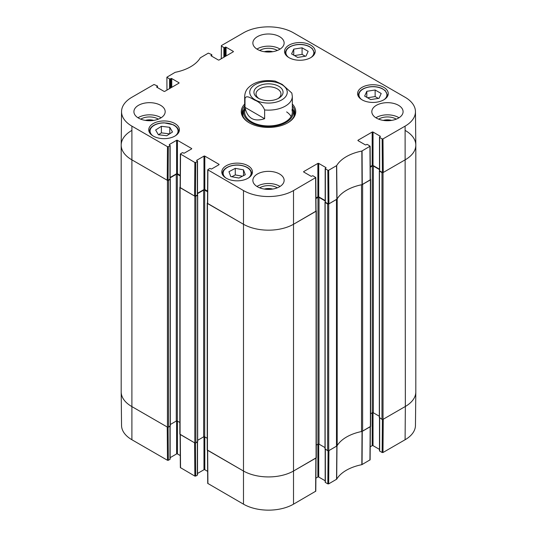 <?xml version="1.0" encoding="UTF-8"?>
<svg xmlns="http://www.w3.org/2000/svg" width="537" height="537" viewBox="0 0 537 537"><rect width="100%" height="100%" fill="white"/><g stroke="black" fill="none" stroke-linecap="round" stroke-linejoin="round"><path stroke-width="0.81" d="M328.08 450.832L327.832 483.871L328.671 483.871L336.686 479.192A40.55 23.413 180 0 1 361.837 464.673L370.114 459.806L370.362 426.66M327.832 483.871L325.348 482.434L325.348 449.375M325.174 449.274L325.174 482.192A0.597 0.342 0 0 0 325.348 482.434M325.174 480.756L318.716 477.024L318.716 444.039M317.87 444.206L317.87 477.024A0.597 0.342 180 0 1 318.716 477.024M317.87 477.024L315.89 478.172M207.483 450.248L207.732 483.387L243.489 504.169A35.375 20.419 0 0 0 293.511 504.169L315.79 491.167L316.045 458.021M207.644 471.365L204.812 469.734L204.812 436.91M203.973 436.742L203.973 469.734A0.597 0.342 180 0 1 204.812 469.734M203.973 469.734L197.515 473.459M197.341 442.079L197.341 475.144A0.597 0.342 0 0 0 197.515 474.896L197.515 441.978M197.341 475.144L195.696 476.091L195.448 443.052M180.11 434.44L180.365 467.586L194.857 476.091L195.696 476.091M180.271 455.564L177.445 453.933L177.445 421.109M176.599 420.941L176.599 453.933A0.597 0.342 180 0 1 177.445 453.933M176.599 453.933L170.142 457.658M169.967 426.277L169.967 459.343A0.597 0.342 0 0 0 170.142 459.095L170.142 426.177M169.967 459.343L168.329 460.29L168.074 427.251M167.484 460.29L167.229 427.009L131.652 406.462A35.731 20.628 180 0 1 121.187 392.003L121.543 425.432A35.375 20.419 0 0 0 131.901 439.743L167.484 460.29L168.329 460.29M405.099 439.743A35.375 20.419 0 0 0 415.457 425.432L415.813 392.003A35.731 20.628 180 0 1 405.348 406.462L383.243 419.229L382.988 452.51L405.099 439.743L405.348 406.462A35.731 20.628 0 0 0 415.813 391.876L415.813 145.124A35.731 20.628 180 0 1 405.348 159.711A35.731 20.628 0 0 0 415.813 144.997L415.457 111.568A35.375 20.419 180 0 1 405.099 126.135L382.988 138.895L382.149 138.895L382.398 172.471L383.243 172.471L405.348 159.711L383.035 172.592A0.745 0.43 180 0 1 381.982 172.592L379.451 171.135L379.511 170.739M382.398 419.471L382.149 452.51L382.988 452.51M382.149 452.51L379.666 451.073L379.666 418.014M379.491 417.914L379.491 450.832A0.597 0.342 0 0 0 379.666 451.073M379.491 449.395L373.034 445.663L373.034 412.678M372.188 412.846L372.188 445.663A0.597 0.342 180 0 1 373.034 445.663M372.188 445.663L370.208 446.811M370.362 426.519L362.032 431.426A40.194 23.205 0 0 0 361.737 431.486M194.857 476.091L194.602 442.81L180.11 434.299M316.045 457.88L293.766 470.889A35.731 20.628 180 0 1 243.234 470.889L207.483 450.1M337.102 445.703A40.194 23.205 0 0 0 336.994 445.878L328.926 450.59L328.671 483.871M297.659 57.419L291.591 53.922L293.752 49.129L302.083 47.82L308.151 51.324L305.983 56.116L297.659 57.419M289.027 57.667A15.331 8.854 180 0 1 284.536 51.404A15.331 8.854 180 0 1 299.868 42.551A15.331 8.854 180 0 1 315.206 51.404A15.331 8.854 180 0 1 305.741 59.587A15.331 8.854 180 0 1 289.027 57.667M166.759 135.74L158.368 134.72L155.643 130.021L161.389 126.302L169.779 127.323L172.505 132.021L166.759 135.74M362.086 99.842A15.331 8.854 180 0 1 357.595 93.586A15.331 8.854 180 0 1 372.926 84.732A15.331 8.854 180 0 1 388.258 93.586A15.331 8.854 180 0 1 378.793 101.761A15.331 8.854 180 0 1 362.086 99.842M153.233 136.069A15.331 8.854 180 0 1 148.742 129.806A15.331 8.854 180 0 1 164.074 120.953A15.331 8.854 180 0 1 179.405 129.806A15.331 8.854 180 0 1 169.94 137.982A15.331 8.854 180 0 1 153.233 136.069M166.967 90.088L166.886 77.194L175.163 72.327A40.55 23.413 0 0 0 200.314 57.808L208.329 53.129L211.652 54.566A0.597 0.342 180 0 1 211.652 55.049L211.652 56.143M167.061 77.442L169.544 78.879L169.544 88.598M170.39 88.115L170.39 78.879A0.597 0.342 180 0 1 169.544 78.879M170.39 78.879L170.914 78.57L170.914 87.813M171.759 87.323L171.759 78.57A0.597 0.342 0 0 0 170.914 78.57M171.759 78.57L178.915 82.705L178.915 83.188A0.597 0.342 0 0 0 178.915 82.705M178.915 83.188L164.812 91.337A0.597 0.342 0 0 1 163.966 91.337L156.811 87.202L156.811 86.719A0.597 0.342 0 0 0 156.811 87.202M156.811 86.719L157.334 86.41L157.334 87.504M168.329 146.675L169.967 145.728L169.967 179.157L168.074 180.251L168.329 146.675L167.484 146.675L131.901 126.135A35.375 20.419 180 0 1 121.543 111.568A35.375 20.419 180 0 1 131.901 97.257L154.012 84.49L157.334 85.927A0.597 0.342 180 0 1 157.334 86.41M169.444 144.936L169.444 144.453A0.597 0.342 0 0 0 169.444 144.936L169.967 145.245A0.597 0.342 180 0 1 169.967 145.728M169.444 144.453L176.599 140.318L176.599 173.746A0.597 0.342 180 0 1 177.445 173.746L177.445 140.318A0.597 0.342 0 0 0 176.599 140.318M177.445 140.318L191.548 148.467L191.548 148.95A0.597 0.342 0 0 0 191.548 148.467M191.548 148.95L184.392 153.085A0.597 0.342 0 0 1 183.547 153.085L183.023 152.776A0.597 0.342 180 0 0 182.177 152.776L180.365 153.971L180.11 187.541L194.602 196.052L195.441 196.052L195.696 162.483L194.857 162.483L180.365 153.971M195.696 162.483L197.341 161.53L197.341 194.958A0.597 0.342 0 0 0 197.515 194.716L197.515 161.288A0.597 0.342 180 0 1 197.341 161.53M196.81 160.744L196.81 160.254A0.597 0.342 0 0 0 196.81 160.744L197.341 161.046A0.597 0.342 180 0 1 197.515 161.288M196.81 160.254L203.973 156.119L203.973 189.548A0.597 0.342 180 0 1 204.812 189.548L204.812 156.119A0.597 0.342 0 0 0 203.973 156.119M204.812 156.119L218.921 164.268L218.921 164.752A0.597 0.342 0 0 0 218.921 164.268M218.921 164.752L211.759 168.887A0.597 0.342 0 0 1 210.92 168.887L210.39 168.584A0.597 0.342 180 0 0 209.551 168.584L207.732 169.773L207.483 203.342L243.234 224.13A35.731 20.628 0 0 0 293.766 224.13L316.045 211.122L315.79 177.552L293.511 190.561A35.375 20.419 180 0 1 243.489 190.561L207.732 169.773M303.767 172.048L303.767 171.558A0.597 0.342 0 0 0 303.767 172.048L310.923 176.176A0.597 0.342 0 0 0 311.769 176.176L312.292 175.874A0.597 0.342 180 0 1 313.131 175.874L315.79 177.552M303.767 171.558L317.87 163.416L317.87 196.844A0.597 0.342 180 0 1 318.716 196.844L318.716 163.416A0.597 0.342 0 0 0 317.87 163.416M318.716 163.416L325.872 167.551L325.872 168.034A0.597 0.342 0 0 0 325.872 167.551M325.872 168.034L325.348 168.336A0.597 0.342 180 0 0 325.348 168.826L327.832 170.256L328.08 203.832L328.926 203.832L336.994 199.12A40.194 23.205 180 0 1 362.032 184.668L370.362 179.761L370.114 146.192L361.837 151.058A40.55 23.413 0 0 0 336.686 165.584L328.671 170.256L327.832 170.256M358.085 140.687L358.085 140.197A0.597 0.342 0 0 0 358.085 140.687L365.241 144.815A0.597 0.342 0 0 0 366.086 144.815L366.61 144.513A0.597 0.342 180 0 1 367.456 144.513L370.114 146.192M358.085 140.197L372.188 132.055L372.188 165.483A0.597 0.342 180 0 1 373.034 165.483L373.034 132.055A0.597 0.342 0 0 0 372.188 132.055M373.034 132.055L380.189 136.19L380.189 136.673A0.597 0.342 0 0 0 380.189 136.19M380.189 136.673L379.666 136.975A0.597 0.342 180 0 0 379.666 137.465L382.149 138.895M221.284 58.728L221.385 45.591L243.489 32.831A35.375 20.419 180 0 1 293.511 32.831L405.099 97.257A35.375 20.419 180 0 1 415.457 111.568M221.385 46.081L223.869 47.518L223.869 57.237M224.708 56.754L224.708 47.518A0.597 0.342 180 0 1 223.869 47.518M224.708 47.518L225.231 47.209L225.231 56.452M226.077 55.962L226.077 47.209A0.597 0.342 0 0 0 225.231 47.209M226.077 47.209L233.233 51.344L233.233 51.827A0.597 0.342 0 0 0 233.233 51.344M233.233 51.827L219.13 59.976A0.597 0.342 0 0 1 218.284 59.976L211.128 55.841L211.128 55.358A0.597 0.342 0 0 0 211.128 55.841M211.128 55.358L211.652 55.049M244.677 104.064A27.246 15.727 0 0 0 249.235 122.819A27.246 15.727 0 0 0 287.765 122.819A27.246 15.727 0 0 0 292.323 104.064M257.445 49.397A15.633 9.022 180 0 1 252.867 43.02A15.633 9.022 180 0 1 268.5 33.992A15.633 9.022 180 0 1 284.133 43.02A15.633 9.022 180 0 1 274.481 51.357A15.633 9.022 180 0 1 257.445 49.397M138.492 118.08A15.633 9.022 180 0 1 133.914 111.696A15.633 9.022 180 0 1 149.548 102.668A15.633 9.022 180 0 1 165.181 111.696A15.633 9.022 180 0 1 155.529 120.033A15.633 9.022 180 0 1 138.492 118.08M257.445 186.755A15.633 9.022 180 0 1 252.867 180.372A15.633 9.022 180 0 1 268.5 171.35A15.633 9.022 180 0 1 284.133 180.372A15.633 9.022 180 0 1 274.481 188.709A15.633 9.022 180 0 1 257.445 186.755M376.403 118.08A15.633 9.022 180 0 1 371.819 111.696A15.633 9.022 180 0 1 387.452 102.668A15.633 9.022 180 0 1 403.086 111.696A15.633 9.022 180 0 1 393.433 120.033A15.633 9.022 180 0 1 376.403 118.08M226.285 178.244A15.331 8.854 180 0 1 221.794 171.988A15.331 8.854 180 0 1 237.132 163.134A15.331 8.854 180 0 1 252.464 171.988A15.331 8.854 180 0 1 242.999 180.163A15.331 8.854 180 0 1 226.285 178.244M383.525 120.429A9.894 5.712 180 0 1 391.379 120.429M145.621 120.429A9.894 5.712 180 0 1 153.475 120.429M264.573 51.753A9.894 5.712 180 0 1 272.427 51.753M264.573 189.105A9.894 5.712 180 0 1 272.427 189.105M305.271 56.224L302.083 54.385L294.464 55.579M302.083 47.82L302.083 54.385M293.752 49.129L293.752 55.17M169.779 127.323L169.779 133.787M169.645 133.874L161.389 132.867L158.502 134.733M161.389 126.302L161.389 132.867M370.711 99.6L364.65 96.096L366.811 91.303L375.141 90.001L381.203 93.498L379.041 98.291L370.711 99.6M378.33 98.405L375.141 96.566L367.523 97.754M375.141 90.001L375.141 96.566M366.811 91.303L366.811 97.345M230.756 176.539L228.957 171.699L235.28 168.35L243.503 169.86L245.302 174.706L238.978 178.049L230.756 176.539M243.503 169.86L243.503 175.659M242.422 176.23L235.28 174.914L231.836 176.74M235.28 168.35L235.28 174.914M244.167 109.266A26.353 15.211 0 0 0 242.254 113.763M294.746 113.763A26.353 15.211 0 0 0 292.833 109.266M244.677 108.098A24.87 14.358 0 0 0 244.02 109.696A24.87 14.358 0 0 0 256.988 124.953A24.87 14.358 0 0 0 286.087 122.382A24.87 14.358 0 0 0 292.98 109.696A24.87 14.358 0 0 0 292.323 108.098M245.053 109.756A23.823 13.754 0 0 0 257.471 124.369A23.823 13.754 0 0 0 285.342 121.906A23.823 13.754 0 0 0 291.947 109.756M291.114 116.502A23.823 13.754 0 0 0 286.644 111.918M382.398 172.471L379.666 170.894L379.666 137.465M379.491 137.224L379.491 170.645A0.597 0.342 0 0 0 379.666 170.894M379.491 169.209L373.034 165.483M372.188 165.483L370.268 166.591M328.08 203.832L325.348 202.254L325.348 168.826M325.174 168.584L325.174 202.006A0.597 0.342 0 0 0 325.348 202.254M325.174 200.57L318.716 196.844M317.87 196.844L315.944 197.952M207.571 191.145L204.812 189.548M203.973 189.548L197.515 193.28M197.341 194.958L195.441 196.052M180.204 175.344L177.445 173.746M176.599 173.746L170.142 177.478M169.967 179.157A0.597 0.342 0 0 0 170.142 178.915L170.142 145.487M121.543 111.568L121.187 144.997A35.731 20.628 0 0 0 131.652 159.711L167.229 180.251L168.074 180.251M396.252 119.154A11.982 6.914 0 0 0 395.923 118.959A11.982 6.914 0 0 0 378.659 119.154M383.23 120.382A9.894 5.712 180 0 1 391.674 120.382M399.011 117.771A15.633 9.022 0 0 0 375.9 117.771M277.293 50.478A11.982 6.914 0 0 0 276.971 50.283A11.982 6.914 0 0 0 259.707 50.478M264.278 51.706A9.894 5.712 180 0 1 272.722 51.706M280.052 49.095A15.633 9.022 0 0 0 256.948 49.095M158.341 119.154A11.982 6.914 0 0 0 158.019 118.959A11.982 6.914 0 0 0 140.748 119.154M145.326 120.382A9.894 5.712 180 0 1 153.77 120.382M161.1 117.771A15.633 9.022 0 0 0 137.989 117.771M277.293 187.829A11.982 6.914 0 0 0 276.971 187.635A11.982 6.914 0 0 0 259.707 187.829M264.278 189.064A9.894 5.712 180 0 1 272.722 189.064M280.052 186.453A15.633 9.022 0 0 0 256.948 186.453M292.323 105.917A26.353 15.211 180 0 1 294.853 112.421A26.353 15.211 180 0 1 287.443 123M249.557 123A26.353 15.211 180 0 1 242.147 112.421A26.353 15.211 180 0 1 244.677 105.917M259.002 98.613A12.472 7.203 180 0 1 256.028 93.948A12.472 7.203 180 0 1 268.5 86.746A12.472 7.203 180 0 1 280.972 93.948A12.472 7.203 180 0 1 277.998 98.613M258.21 98.19A14.553 8.404 0 0 0 278.79 98.19A14.553 8.404 0 0 0 278.79 86.303A14.553 8.404 0 0 0 258.21 86.303A14.553 8.404 0 0 0 258.21 98.19L258.21 98.19M245 107.36L245 98.613C246.04 94.485 251.491 98.466 254.813 100.177C259.23 101.829 262.499 105.091 264.634 109.951L264.634 118.704C253.914 122.147 247.369 118.368 245 107.36L264.634 118.704M264.634 109.951A23.823 13.754 180 0 0 285.342 106.104A23.823 13.754 180 0 0 292.323 96.378L291.833 93.076L282.187 84.376L275.125 81.087C263.13 79.557 254.135 81.839 248.154 87.934C247.678 88.471 245.02 90.954 244.677 96.378L244.677 112.179M405.348 130.538A35.731 20.628 180 0 1 415.813 145.124M379.451 417.524L381.982 419.35A0.745 0.43 0 0 0 383.035 419.35L405.348 406.462L405.099 126.135M379.491 169.578L373.349 166.027A0.745 0.43 0 0 0 372.295 166.027L370.268 167.202M370.617 413.752L372.295 412.785A0.745 0.43 180 0 1 373.349 412.785L379.323 416.235M370.362 179.257L370.402 179.277A0.745 0.43 180 0 1 370.402 179.888L362.629 184.372L362.629 431.13L370.402 426.64A0.745 0.43 0 0 0 370.617 426.338L370.617 179.58M361.737 184.728A2.98 1.718 180 0 1 361.522 184.775A40.194 23.205 0 0 0 337.182 198.831A2.98 1.718 180 0 1 337.102 198.952M325.133 448.885L327.664 450.711A0.745 0.43 0 0 0 328.711 450.711L336.484 446.22A2.98 1.718 0 0 0 337.182 445.582A40.194 23.205 180 0 1 361.522 431.533A2.98 1.718 0 0 0 362.629 431.13M336.484 446.22L336.484 199.469L328.711 203.953A0.745 0.43 180 0 1 327.664 203.953L325.133 202.496L325.194 202.1M325.174 200.939L319.032 197.388A0.745 0.43 0 0 0 317.978 197.388L315.951 198.562M316.3 445.113L317.978 444.146A0.745 0.43 180 0 1 319.032 444.146L325.006 447.596M316.045 210.618L316.078 210.638A0.745 0.43 180 0 1 316.078 211.249L293.766 224.13A35.731 20.628 180 0 1 243.234 224.13L207.443 203.469A0.745 0.43 180 0 1 207.443 202.858L207.483 202.838M207.228 203.161L207.228 449.919A0.745 0.43 0 0 0 207.443 450.221L243.234 470.889A35.731 20.628 0 0 0 293.766 470.889L316.078 458.001A0.745 0.43 0 0 0 316.3 457.699L316.3 210.94M207.571 191.749L204.704 190.098A0.745 0.43 0 0 0 203.657 190.098L197.515 193.642M197.676 440.3L203.657 436.849A0.745 0.43 180 0 1 204.704 436.849L207.228 438.306M197.495 194.803L197.549 195.2L195.864 196.173A0.745 0.43 180 0 1 194.81 196.173L180.076 187.668A0.745 0.43 180 0 1 180.076 187.057L180.117 187.037M179.855 187.359L179.855 434.118A0.745 0.43 0 0 0 180.076 434.42L194.81 442.931A0.745 0.43 0 0 0 195.864 442.931L197.549 441.595M180.197 175.948L177.338 174.297A0.745 0.43 0 0 0 176.284 174.297L170.142 177.841M170.31 424.498L176.284 421.048A0.745 0.43 180 0 1 177.338 421.048L179.855 422.505M170.122 179.002L170.182 179.398L168.497 180.372A0.745 0.43 180 0 1 167.443 180.372L131.652 159.711A35.731 20.628 180 0 1 121.187 145.124A35.731 20.628 180 0 1 131.652 130.538M121.187 145.124L121.187 391.876A35.731 20.628 0 0 0 131.652 406.462L167.443 427.13A0.745 0.43 0 0 0 168.497 427.13L170.182 425.794M362.032 431.426L361.837 464.673M362.066 464.592L362.26 431.345M336.686 479.192L336.994 445.878M336.853 446.012L336.545 479.326M370.188 426.761L369.939 460.048M315.87 458.121L315.615 491.409M207.906 483.629L207.658 450.342M243.489 190.561L243.489 504.169M131.901 126.135L131.901 439.743M180.539 467.821L180.284 434.54M293.511 190.561L293.511 504.169M288.591 57.399A13.996 8.082 180 0 1 296.202 44.826A13.996 8.082 180 0 1 311.406 48.048A13.996 8.082 180 0 1 311.151 57.399M152.79 135.801A13.996 8.082 180 0 1 153.622 125.645A13.996 8.082 180 0 1 172.88 124.738A13.996 8.082 180 0 1 175.357 135.801M178.479 132.84A14.586 8.424 0 0 0 178.66 131.505C178.566 128.732 176.747 126.477 173.216 124.732L164.154 122.832C159.858 122.866 156.24 123.799 153.3 125.631C150.803 127.289 149.534 129.249 149.481 131.505A14.586 8.424 0 0 0 149.669 132.84M314.279 54.438A14.586 8.424 0 0 0 314.46 53.109L312.225 48.464L309.01 46.33C305.15 44.584 300.848 44.047 296.109 44.719C289.322 46.034 285.711 48.827 285.281 53.109A14.586 8.424 0 0 0 285.462 54.438M361.643 99.58A13.996 8.082 180 0 1 369.261 87.001A13.996 8.082 180 0 1 384.465 90.229A13.996 8.082 180 0 1 384.21 99.58M387.331 96.613A14.586 8.424 0 0 0 387.519 95.284L385.277 90.646L382.069 88.504C378.202 86.766 373.906 86.229 369.167 86.9C362.381 88.209 358.77 91.008 358.34 95.284A14.586 8.424 0 0 0 358.521 96.613M225.849 177.982A13.996 8.082 180 0 1 225.768 168.484A13.996 8.082 180 0 1 241.382 165.503A13.996 8.082 180 0 1 248.409 177.982M251.538 175.015A14.586 8.424 0 0 0 251.719 173.686C251.336 169.571 247.926 166.806 241.489 165.403C232.534 163.55 222.184 167.98 222.54 173.686A14.586 8.424 0 0 0 222.721 175.015M294.672 114.193A26.219 15.137 0 0 0 292.974 109.669L293.732 112.119A25.635 14.801 0 0 1 293.994 116.274M243.006 116.274A25.635 14.801 0 0 1 243.268 112.119L244.02 109.696A26.219 15.137 0 0 0 242.328 114.193M362.26 184.587L362.066 150.978M361.837 151.058L362.032 184.668M369.939 146.433L370.188 180.009M336.994 199.12L336.686 165.584M336.545 165.711L336.853 199.254M328.926 203.832L328.671 170.256M167.484 146.675L167.229 180.251M180.284 187.789L180.539 154.213M207.658 203.59L207.906 170.014M194.857 162.483L194.602 196.052M315.615 177.794L315.87 211.37M383.243 172.471L382.988 138.895M281.764 99.902A18.755 10.827 180 0 1 255.236 99.902A18.755 10.827 180 0 1 255.236 84.591A18.755 10.827 180 0 1 281.764 84.591A18.755 10.827 180 0 1 281.764 99.902M245 98.613A23.823 13.754 180 0 1 244.677 96.378M383.035 419.35L383.035 172.592M381.982 419.35L381.982 172.592M379.451 417.887L379.451 171.135M373.349 412.785L373.349 166.027M372.295 412.785L372.295 166.027M370.402 426.64L370.402 179.888M361.522 431.533L361.522 184.775M337.182 445.582L337.182 198.831M328.711 450.711L328.711 203.953M327.664 450.711L327.664 203.953M325.133 449.247L325.133 202.496M319.032 444.146L319.032 197.388M317.978 444.146L317.978 197.388M316.078 458.001L316.078 211.249M207.443 450.221L207.443 203.469M204.704 436.849L204.704 190.098M203.657 436.849L203.657 190.098M197.549 441.958L197.549 195.2M195.864 442.931L195.864 196.173M194.81 442.931L194.81 196.173M180.076 434.42L180.076 187.668M177.338 421.048L177.338 174.297M176.284 421.048L176.284 174.297M170.182 426.156L170.182 179.398M168.497 427.13L168.497 180.372M167.443 427.13L167.443 180.372M149.481 131.505L149.481 132.532M178.66 131.505L178.66 132.532M285.281 53.109L285.281 54.13M314.46 53.109L314.46 54.13M358.34 95.284L358.34 96.311M387.519 95.284L387.519 96.311M222.54 173.686L222.54 174.713M251.719 173.686L251.719 174.713M211.826 56.244L211.826 54.808M157.509 87.605L157.509 86.168M292.323 96.378L292.323 112.179M379.323 417.705L379.323 170.954M325.006 449.066L325.006 202.315M197.676 441.776L197.676 195.018M170.31 425.975L170.31 179.217"/></g></svg>
